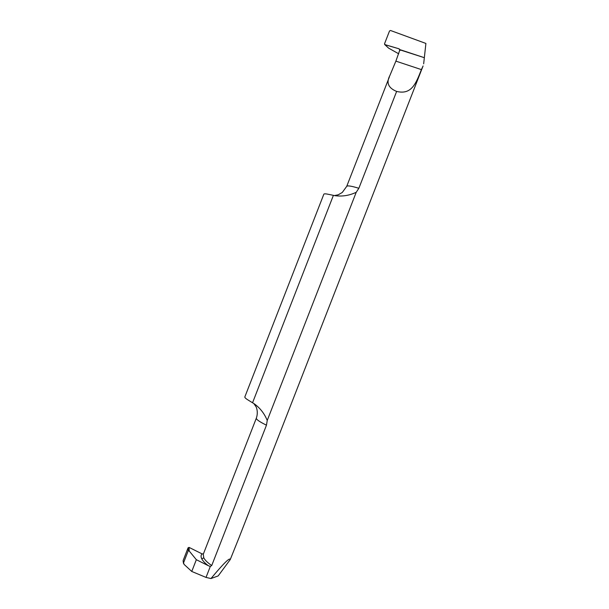 <?xml version="1.0" encoding="UTF-8"?>
<svg xmlns="http://www.w3.org/2000/svg" width="609" height="609" viewBox="0 0 609 609"><rect width="100%" height="100%" fill="white"/><g stroke="black" fill="none" stroke-linecap="round" stroke-linejoin="round"><path stroke-width="0.91" d="M399.991 50.555L399.017 48.796L400.014 49.869L424.336 57.688L399.953 49.649L395.88 61.128L421.405 69.609L423.004 66.137M399.017 48.796L384.698 44.548L384.538 43.764L389.524 30.968L384.538 43.764L384.995 44.716L399.017 48.796L399.953 49.649L424.336 57.688L423.658 63.831M389.524 30.968L390.536 30.496L425.904 43.445L424.336 57.688L425.904 43.445L390.536 30.496L389.524 30.968M398.735 53.813L388.603 48.126L384.721 44.571M389.395 76.894L346.727 186.339C347.488 185.395 351.53 186.042 358.853 188.28L396.634 91.426C411.478 95.042 415.848 83.776 421.405 69.609M358.853 188.28L356.219 192.299C349.338 195.535 342.266 196.661 335.011 195.687L328.929 194.416C325.823 193.731 324.133 193.654 323.843 194.187L244.833 396.931C244.658 397.586 245.929 398.735 248.647 400.379L254.341 403.874C260.134 408.068 264.428 413.595 267.237 420.461L356.219 192.299M267.237 420.461L266.468 425.181C259.594 421.816 256.214 419.479 256.336 418.162C258.429 412.285 256.435 407.185 256.008 406.721L253.793 403.508M238.926 537.953L230.248 559.564C229.958 557.113 223.533 563.439 210.973 578.55L206.025 577.416L210.303 566.446L211.734 565.517L266.468 425.181M396.634 91.426C388.268 88.008 386.03 82.679 389.912 75.44L395.88 61.128M333.397 195.375L252.56 402.747M211.734 565.517C207.738 562.853 205.088 560.288 203.771 557.821L203.261 554.281M210.973 578.55L218.182 575.924L230.248 559.564M206.025 577.416L191.759 571.455L184.009 564.33L183.103 560.866M183.157 560.47L188.097 547.788L188.204 550.841L183.515 562.876M210.303 566.446L208.263 565.662C205.081 563.287 202.926 561.026 201.792 558.887C200.726 556.763 200.825 555.104 202.089 553.893L189.072 547.4L188.097 547.788M202.089 553.893L203.429 553.855M191.759 571.455L196.342 559.694L208.263 565.662M196.342 559.694L189.209 550.985L188.204 550.841M388.603 48.126L384.995 44.716M203.771 557.821L201.792 558.887M189.209 550.985L189.072 547.4M238.758 538.386L423.08 65.939M346.727 186.339L342.281 192.467L338.208 194.811L334.356 195.573M203.261 554.297L256.336 418.162M183.492 563.432L183.111 560.889"/></g></svg>
